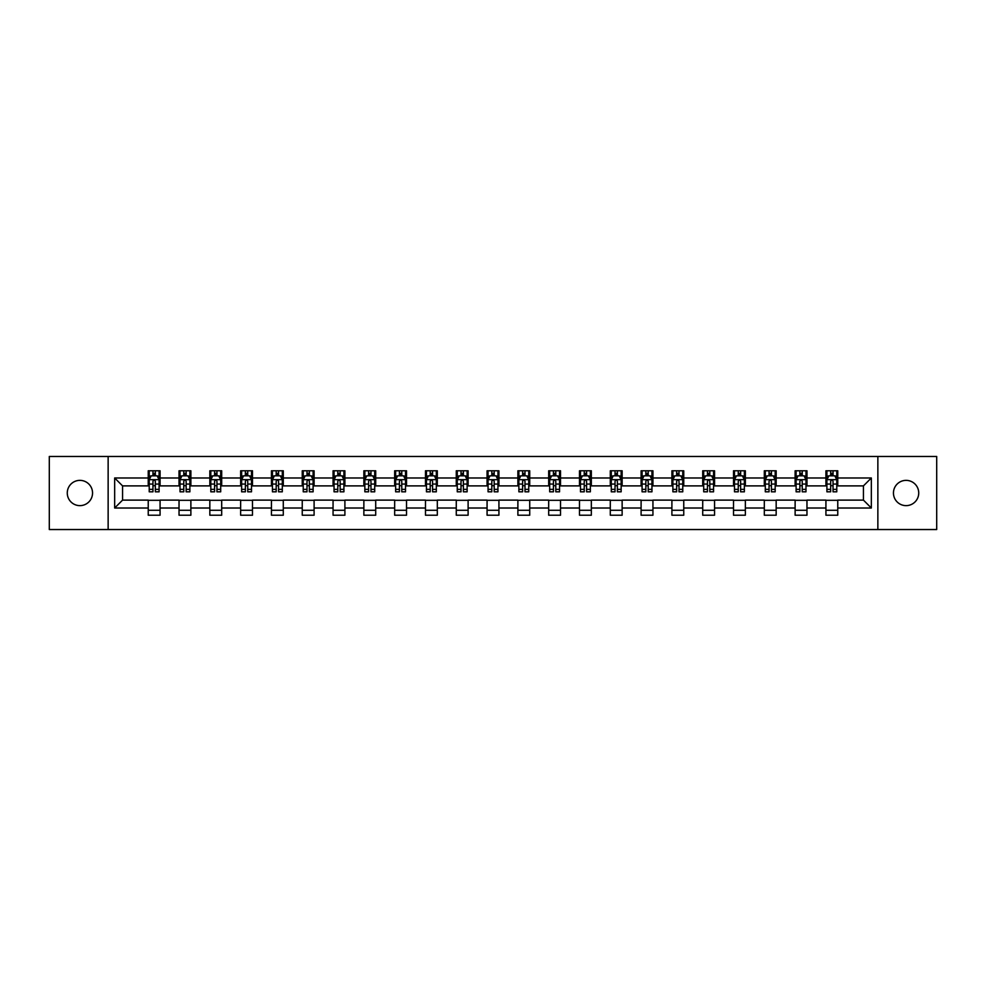 <?xml version="1.0" encoding="UTF-8"?>
<svg xmlns="http://www.w3.org/2000/svg" width="986" height="986" viewBox="0 0 986 986"><rect width="100%" height="100%" fill="white"/><g stroke="black" fill="none" stroke-linecap="round" stroke-linejoin="round"><path stroke-width="1.48" d="M906.097 480.367A12.633 12.633 0 0 0 893.452 493A12.633 12.633 0 0 0 906.097 505.633A12.633 12.633 0 0 0 918.73 493A12.633 12.633 0 0 0 906.097 480.367M79.903 480.367A12.633 12.633 0 0 0 67.27 493A12.633 12.633 0 0 0 79.903 505.633A12.633 12.633 0 0 0 92.548 493A12.633 12.633 0 0 0 79.903 480.367M877.86 529.531L936.7 529.531L936.7 456.469L877.86 456.469L877.86 529.531L108.14 529.531L108.14 456.469L49.3 456.469L49.3 529.531L108.14 529.531M877.86 456.469L108.14 456.469M837.767 477.988L837.767 470.79L825.923 470.79L825.923 477.988L806.967 477.988L806.967 470.79L795.123 470.79L795.123 477.988L776.167 477.988L776.167 470.79L764.31 470.79L764.31 477.988L745.354 477.988L745.354 470.79L733.51 470.79L733.51 477.988L714.554 477.988L714.554 470.79L702.71 470.79L702.71 477.988L683.754 477.988L683.754 470.79L671.897 470.79L671.897 477.988L652.942 477.988L652.942 470.79L641.097 470.79L641.097 477.988L622.141 477.988L622.141 470.79L610.297 470.79L610.297 477.988L591.341 477.988L591.341 470.79L579.485 470.79L579.485 477.988L560.529 477.988L560.529 470.79L548.684 470.79L548.684 477.988L529.728 477.988L529.728 470.79L517.884 470.79L517.884 477.988L498.928 477.988L498.928 470.79L487.072 470.79L487.072 477.988L468.116 477.988L468.116 470.79L456.271 470.79L456.271 477.988L437.316 477.988L437.316 470.79L425.471 470.79L425.471 477.988L406.515 477.988L406.515 470.79L394.659 470.79L394.659 477.988L375.703 477.988L375.703 470.79L363.859 470.79L363.859 477.988L344.903 477.988L344.903 470.79L333.058 470.79L333.058 477.988L314.103 477.988L314.103 470.79L302.246 470.79L302.246 477.988L283.29 477.988L283.29 470.79L271.446 470.79L271.446 477.988L252.49 477.988L252.49 470.79L240.646 470.79L240.646 477.988L221.69 477.988L221.69 470.79L209.833 470.79L209.833 477.988L190.877 477.988L190.877 470.79L179.033 470.79L179.033 477.988L160.077 477.988L160.077 470.79L148.233 470.79L148.233 477.988L114.659 477.988L114.659 508.012L122.56 500.112L148.233 500.112L148.233 515.21L160.077 515.21L160.077 500.112L179.033 500.112L179.033 515.21L190.877 515.21L190.877 500.112L209.833 500.112L209.833 515.21L221.69 515.21L221.69 500.112L240.646 500.112L240.646 515.21L252.49 515.21L252.49 500.112L271.446 500.112L271.446 515.21L283.29 515.21L283.29 500.112L302.246 500.112L302.246 515.21L314.103 515.21L314.103 500.112L333.058 500.112L333.058 515.21L344.903 515.21L344.903 500.112L363.859 500.112L363.859 515.21L375.703 515.21L375.703 500.112L394.659 500.112L394.659 515.21L406.515 515.21L406.515 500.112L425.471 500.112L425.471 515.21L437.316 515.21L437.316 500.112L456.271 500.112L456.271 515.21L468.116 515.21L468.116 500.112L487.072 500.112L487.072 515.21L498.928 515.21L498.928 500.112L517.884 500.112L517.884 515.21L529.728 515.21L529.728 500.112L548.684 500.112L548.684 515.21L560.529 515.21L560.529 500.112L579.485 500.112L579.485 515.21L591.341 515.21L591.341 500.112L610.297 500.112L610.297 515.21L622.141 515.21L622.141 500.112L641.097 500.112L641.097 515.21L652.942 515.21L652.942 500.112L671.897 500.112L671.897 515.21L683.754 515.21L683.754 500.112L702.71 500.112L702.71 515.21L714.554 515.21L714.554 500.112L733.51 500.112L733.51 515.21L745.354 515.21L745.354 500.112L764.31 500.112L764.31 515.21L776.167 515.21L776.167 500.112L795.123 500.112L795.123 515.21L806.967 515.21L806.967 500.112L825.923 500.112L825.923 515.21L837.767 515.21L837.767 500.112L863.44 500.112L863.44 485.888L837.767 485.888L837.767 477.988L871.341 477.988L871.341 508.012L837.767 508.012M825.923 508.012L806.967 508.012M795.123 508.012L776.167 508.012M764.31 508.012L745.354 508.012M733.51 508.012L714.554 508.012M702.71 508.012L683.754 508.012M671.897 508.012L652.942 508.012M641.097 508.012L622.141 508.012M610.297 508.012L591.341 508.012M579.485 508.012L560.529 508.012M548.684 508.012L529.728 508.012M517.884 508.012L498.928 508.012M487.072 508.012L468.116 508.012M456.271 508.012L437.316 508.012M425.471 508.012L406.515 508.012M394.659 508.012L375.703 508.012M363.859 508.012L344.903 508.012M333.058 508.012L314.103 508.012M302.246 508.012L283.29 508.012M271.446 508.012L252.49 508.012M240.646 508.012L221.69 508.012M209.833 508.012L190.877 508.012M179.033 508.012L160.077 508.012M148.233 508.012L114.659 508.012M825.923 477.988L825.923 485.888L806.967 485.888L806.967 477.988M795.123 477.988L795.123 485.888L776.167 485.888L776.167 477.988M764.31 477.988L764.31 485.888L745.354 485.888L745.354 477.988M733.51 477.988L733.51 485.888L714.554 485.888L714.554 477.988M702.71 477.988L702.71 485.888L683.754 485.888L683.754 477.988M671.897 477.988L671.897 485.888L652.942 485.888L652.942 477.988M641.097 477.988L641.097 485.888L622.141 485.888L622.141 477.988M610.297 477.988L610.297 485.888L591.341 485.888L591.341 477.988M579.485 477.988L579.485 485.888L560.529 485.888L560.529 477.988M548.684 477.988L548.684 485.888L529.728 485.888L529.728 477.988M517.884 477.988L517.884 485.888L498.928 485.888L498.928 477.988M487.072 477.988L487.072 485.888L468.116 485.888L468.116 477.988M456.271 477.988L456.271 485.888L437.316 485.888L437.316 477.988M425.471 477.988L425.471 485.888L406.515 485.888L406.515 477.988M394.659 477.988L394.659 485.888L375.703 485.888L375.703 477.988M363.859 477.988L363.859 485.888L344.903 485.888L344.903 477.988M333.058 477.988L333.058 485.888L314.103 485.888L314.103 477.988M302.246 477.988L302.246 485.888L283.29 485.888L283.29 477.988M271.446 477.988L271.446 485.888L252.49 485.888L252.49 477.988M240.646 477.988L240.646 485.888L221.69 485.888L221.69 477.988M209.833 477.988L209.833 485.888L190.877 485.888L190.877 477.988M179.033 477.988L179.033 485.888L160.077 485.888L160.077 477.988M148.233 477.988L148.233 485.888L122.56 485.888L114.659 477.988M122.56 485.888L122.56 500.112M871.341 508.012L863.44 500.112M863.44 485.888L871.341 477.988M148.233 475.72L149.219 475.72M152.966 475.72L155.332 475.72M159.091 475.72L160.077 475.72M148.233 485.691L149.219 485.691M152.966 485.691L155.332 485.691M159.091 485.691L160.077 485.691M148.233 500.309L160.077 500.309M148.233 510.28L160.077 510.28M179.033 500.309L190.877 500.309M179.033 510.28L190.877 510.28M179.033 475.72L180.019 475.72M183.778 475.72L186.144 475.72M189.891 475.72L190.877 475.72M179.033 485.691L180.019 485.691M183.778 485.691L186.144 485.691M189.891 485.691L190.877 485.691M209.833 500.309L221.69 500.309M209.833 510.28L221.69 510.28M209.833 475.72L210.819 475.72M214.578 475.72L216.945 475.72M220.704 475.72L221.69 475.72M209.833 485.691L210.819 485.691M214.578 485.691L216.945 485.691M220.704 485.691L221.69 485.691M240.646 500.309L252.49 500.309M240.646 510.28L252.49 510.28M240.646 475.72L241.632 475.72M245.378 475.72L247.745 475.72M251.504 475.72L252.49 475.72M240.646 485.691L241.632 485.691M245.378 485.691L247.745 485.691M251.504 485.691L252.49 485.691M271.446 500.309L283.29 500.309M271.446 510.28L283.29 510.28M271.446 475.72L272.432 475.72M276.191 475.72L278.557 475.72M282.304 475.72L283.29 475.72M271.446 485.691L272.432 485.691M276.191 485.691L278.557 485.691M282.304 485.691L283.29 485.691M302.246 500.309L314.103 500.309M302.246 510.28L314.103 510.28M302.246 475.72L303.232 475.72M306.991 475.72L309.357 475.72M313.117 475.72L314.103 475.72M302.246 485.691L303.232 485.691M306.991 485.691L309.357 485.691M313.117 485.691L314.103 485.691M333.058 500.309L344.903 500.309M333.058 510.28L344.903 510.28M333.058 475.72L334.044 475.72M337.791 475.72L340.158 475.72M343.917 475.72L344.903 475.72M333.058 485.691L334.044 485.691M337.791 485.691L340.158 485.691M343.917 485.691L344.903 485.691M363.859 500.309L375.703 500.309M363.859 510.28L375.703 510.28M363.859 475.72L364.845 475.72M368.604 475.72L370.97 475.72M374.717 475.72L375.703 475.72M363.859 485.691L364.845 485.691M368.604 485.691L370.97 485.691M374.717 485.691L375.703 485.691M394.659 500.309L406.515 500.309M394.659 510.28L406.515 510.28M394.659 475.72L395.645 475.72M399.404 475.72L401.77 475.72M405.529 475.72L406.515 475.72M394.659 485.691L395.645 485.691M399.404 485.691L401.77 485.691M405.529 485.691L406.515 485.691M425.471 500.309L437.316 500.309M425.471 510.28L437.316 510.28M425.471 475.72L426.457 475.72M430.204 475.72L432.571 475.72M436.33 475.72L437.316 475.72M425.471 485.691L426.457 485.691M430.204 485.691L432.571 485.691M436.33 485.691L437.316 485.691M456.271 500.309L468.116 500.309M456.271 510.28L468.116 510.28M456.271 475.72L457.257 475.72M461.017 475.72L463.383 475.72M467.13 475.72L468.116 475.72M456.271 485.691L457.257 485.691M461.017 485.691L463.383 485.691M467.13 485.691L468.116 485.691M487.072 500.309L498.928 500.309M487.072 510.28L498.928 510.28M487.072 475.72L488.058 475.72M491.817 475.72L494.183 475.72M497.942 475.72L498.928 475.72M487.072 485.691L488.058 485.691M491.817 485.691L494.183 485.691M497.942 485.691L498.928 485.691M517.884 500.309L529.728 500.309M517.884 510.28L529.728 510.28M517.884 475.72L518.87 475.72M522.617 475.72L524.983 475.72M528.742 475.72L529.728 475.72M517.884 485.691L518.87 485.691M522.617 485.691L524.983 485.691M528.742 485.691L529.728 485.691M548.684 500.309L560.529 500.309M548.684 510.28L560.529 510.28M548.684 475.72L549.67 475.72M553.429 475.72L555.796 475.72M559.543 475.72L560.529 475.72M548.684 485.691L549.67 485.691M553.429 485.691L555.796 485.691M559.543 485.691L560.529 485.691M579.485 500.309L591.341 500.309M579.485 510.28L591.341 510.28M579.485 475.72L580.471 475.72M584.23 475.72L586.596 475.72M590.355 475.72L591.341 475.72M579.485 485.691L580.471 485.691M584.23 485.691L586.596 485.691M590.355 485.691L591.341 485.691M610.297 500.309L622.141 500.309M610.297 510.28L622.141 510.28M610.297 475.72L611.283 475.72M615.03 475.72L617.396 475.72M621.155 475.72L622.141 475.72M610.297 485.691L611.283 485.691M615.03 485.691L617.396 485.691M621.155 485.691L622.141 485.691M641.097 500.309L652.942 500.309M641.097 510.28L652.942 510.28M641.097 475.72L642.083 475.72M645.842 475.72L648.209 475.72M651.956 475.72L652.942 475.72M641.097 485.691L642.083 485.691M645.842 485.691L648.209 485.691M651.956 485.691L652.942 485.691M671.897 500.309L683.754 500.309M671.897 510.28L683.754 510.28M671.897 475.72L672.883 475.72M676.642 475.72L679.009 475.72M682.768 475.72L683.754 475.72M671.897 485.691L672.883 485.691M676.642 485.691L679.009 485.691M682.768 485.691L683.754 485.691M702.71 500.309L714.554 500.309M702.71 510.28L714.554 510.28M702.71 475.72L703.696 475.72M707.443 475.72L709.809 475.72M713.568 475.72L714.554 475.72M702.71 485.691L703.696 485.691M707.443 485.691L709.809 485.691M713.568 485.691L714.554 485.691M733.51 500.309L745.354 500.309M733.51 510.28L745.354 510.28M733.51 475.72L734.496 475.72M738.255 475.72L740.622 475.72M744.368 475.72L745.354 475.72M733.51 485.691L734.496 485.691M738.255 485.691L740.622 485.691M744.368 485.691L745.354 485.691M764.31 500.309L776.167 500.309M764.31 510.28L776.167 510.28M764.31 475.72L765.296 475.72M769.055 475.72L771.422 475.72M775.181 475.72L776.167 475.72M764.31 485.691L765.296 485.691M769.055 485.691L771.422 485.691M775.181 485.691L776.167 485.691M795.123 500.309L806.967 500.309M795.123 510.28L806.967 510.28M795.123 475.72L796.109 475.72M799.856 475.72L802.222 475.72M805.981 475.72L806.967 475.72M795.123 485.691L796.109 485.691M799.856 485.691L802.222 485.691M805.981 485.691L806.967 485.691M825.923 500.309L837.767 500.309M825.923 510.28L837.767 510.28M825.923 475.72L826.909 475.72M830.668 475.72L833.034 475.72M836.781 475.72L837.767 475.72M825.923 485.691L826.909 485.691M830.668 485.691L833.034 485.691M836.781 485.691L837.767 485.691M155.332 473.354L152.966 473.354M159.091 489.339L155.332 489.339L155.332 491.817L159.091 491.817L159.091 479.775L157.119 475.819L151.191 475.819L149.219 479.775L149.219 491.817L152.966 491.817L152.966 489.339L149.219 489.339M149.219 479.775L149.219 470.79M159.091 479.775L159.091 470.79M152.966 475.819L152.966 470.79M155.332 470.79L155.332 475.819M155.332 489.339L155.332 481.254C154.543 479.726 153.754 479.726 152.966 481.254L152.966 489.339M186.144 473.354L183.778 473.354M189.891 489.339L186.144 489.339L186.144 491.817L189.891 491.817L189.891 479.775L187.919 475.819L181.991 475.819L180.019 479.775L180.019 491.817L183.778 491.817L183.778 489.339L180.019 489.339M180.019 479.775L180.019 470.79M189.891 479.775L189.891 470.79M183.778 475.819L183.778 470.79M186.144 470.79L186.144 475.819M186.144 489.339L186.144 481.254C185.356 479.726 184.567 479.726 183.778 481.254L183.778 489.339M216.945 473.354L214.578 473.354M220.704 489.339L216.945 489.339L216.945 491.817L220.704 491.817L220.704 479.775L218.719 475.819L212.803 475.819L210.819 479.775L210.819 491.817L214.578 491.817L214.578 489.339L210.819 489.339M210.819 479.775L210.819 470.79M220.704 479.775L220.704 470.79M214.578 475.819L214.578 470.79M216.945 470.79L216.945 475.819M216.945 489.339L216.945 481.254C216.156 479.726 215.367 479.726 214.578 481.254L214.578 489.339M247.745 473.354L245.378 473.354M251.504 489.339L247.745 489.339L247.745 491.817L251.504 491.817L251.504 479.775L249.532 475.819L243.604 475.819L241.632 479.775L241.632 491.817L245.378 491.817L245.378 489.339L241.632 489.339M241.632 479.775L241.632 470.79M251.504 479.775L251.504 470.79M245.378 475.819L245.378 470.79M247.745 470.79L247.745 475.819M247.745 489.339L247.745 481.254C246.956 479.726 246.167 479.726 245.378 481.254L245.378 489.339M278.557 473.354L276.191 473.354M282.304 489.339L278.557 489.339L278.557 491.817L282.304 491.817L282.304 479.775L280.332 475.819L274.404 475.819L272.432 479.775L272.432 491.817L276.191 491.817L276.191 489.339L272.432 489.339M272.432 479.775L272.432 470.79M282.304 479.775L282.304 470.79M276.191 475.819L276.191 470.79M278.557 470.79L278.557 475.819M278.557 489.339L278.557 481.254C277.769 479.726 276.98 479.726 276.191 481.254L276.191 489.339M309.357 473.354L306.991 473.354M313.117 489.339L309.357 489.339L309.357 491.817L313.117 491.817L313.117 479.775L311.132 475.819L305.216 475.819L303.232 479.775L303.232 491.817L306.991 491.817L306.991 489.339L303.232 489.339M303.232 479.775L303.232 470.79M313.117 479.775L313.117 470.79M306.991 475.819L306.991 470.79M309.357 470.79L309.357 475.819M309.357 489.339L309.357 481.254C308.569 479.726 307.78 479.726 306.991 481.254L306.991 489.339M340.158 473.354L337.791 473.354M343.917 489.339L340.158 489.339L340.158 491.817L343.917 491.817L343.917 479.775L341.945 475.819L336.016 475.819L334.044 479.775L334.044 491.817L337.791 491.817L337.791 489.339L334.044 489.339M334.044 479.775L334.044 470.79M343.917 479.775L343.917 470.79M337.791 475.819L337.791 470.79M340.158 470.79L340.158 475.819M340.158 489.339L340.158 481.254C339.369 479.726 338.58 479.726 337.791 481.254L337.791 489.339M370.97 473.354L368.604 473.354M374.717 489.339L370.97 489.339L370.97 491.817L374.717 491.817L374.717 479.775L372.745 475.819L366.817 475.819L364.845 479.775L364.845 491.817L368.604 491.817L368.604 489.339L364.845 489.339M364.845 479.775L364.845 470.79M374.717 479.775L374.717 470.79M368.604 475.819L368.604 470.79M370.97 470.79L370.97 475.819M370.97 489.339L370.97 481.254C370.181 479.726 369.393 479.726 368.604 481.254L368.604 489.339M401.77 473.354L399.404 473.354M405.529 489.339L401.77 489.339L401.77 491.817L405.529 491.817L405.529 479.775L403.545 475.819L397.629 475.819L395.645 479.775L395.645 491.817L399.404 491.817L399.404 489.339L395.645 489.339M395.645 479.775L395.645 470.79M405.529 479.775L405.529 470.79M399.404 475.819L399.404 470.79M401.77 470.79L401.77 475.819M401.77 489.339L401.77 481.254C400.982 479.726 400.193 479.726 399.404 481.254L399.404 489.339M432.571 473.354L430.204 473.354M436.33 489.339L432.571 489.339L432.571 491.817L436.33 491.817L436.33 479.775L434.358 475.819L428.429 475.819L426.457 479.775L426.457 491.817L430.204 491.817L430.204 489.339L426.457 489.339M426.457 479.775L426.457 470.79M436.33 479.775L436.33 470.79M430.204 475.819L430.204 470.79M432.571 470.79L432.571 475.819M432.571 489.339L432.571 481.254C431.782 479.726 430.993 479.726 430.204 481.254L430.204 489.339M463.383 473.354L461.017 473.354M467.13 489.339L463.383 489.339L463.383 491.817L467.13 491.817L467.13 479.775L465.158 475.819L459.229 475.819L457.257 479.775L457.257 491.817L461.017 491.817L461.017 489.339L457.257 489.339M457.257 479.775L457.257 470.79M467.13 479.775L467.13 470.79M461.017 475.819L461.017 470.79M463.383 470.79L463.383 475.819M463.383 489.339L463.383 481.254C462.594 479.726 461.805 479.726 461.017 481.254L461.017 489.339M494.183 473.354L491.817 473.354M497.942 489.339L494.183 489.339L494.183 491.817L497.942 491.817L497.942 479.775L495.958 475.819L490.042 475.819L488.058 479.775L488.058 491.817L491.817 491.817L491.817 489.339L488.058 489.339M488.058 479.775L488.058 470.79M497.942 479.775L497.942 470.79M491.817 475.819L491.817 470.79M494.183 470.79L494.183 475.819M494.183 489.339L494.183 481.254C493.394 479.726 492.606 479.726 491.817 481.254L491.817 489.339M524.983 473.354L522.617 473.354M528.742 489.339L524.983 489.339L524.983 491.817L528.742 491.817L528.742 479.775L526.77 475.819L520.842 475.819L518.87 479.775L518.87 491.817L522.617 491.817L522.617 489.339L518.87 489.339M518.87 479.775L518.87 470.79M528.742 479.775L528.742 470.79M522.617 475.819L522.617 470.79M524.983 470.79L524.983 475.819M524.983 489.339L524.983 481.254C524.195 479.726 523.406 479.726 522.617 481.254L522.617 489.339M555.796 473.354L553.429 473.354M559.543 489.339L555.796 489.339L555.796 491.817L559.543 491.817L559.543 479.775L557.571 475.819L551.642 475.819L549.67 479.775L549.67 491.817L553.429 491.817L553.429 489.339L549.67 489.339M549.67 479.775L549.67 470.79M559.543 479.775L559.543 470.79M553.429 475.819L553.429 470.79M555.796 470.79L555.796 475.819M555.796 489.339L555.796 481.254C555.007 479.726 554.218 479.726 553.429 481.254L553.429 489.339M586.596 473.354L584.23 473.354M590.355 489.339L586.596 489.339L586.596 491.817L590.355 491.817L590.355 479.775L588.371 475.819L582.455 475.819L580.471 479.775L580.471 491.817L584.23 491.817L584.23 489.339L580.471 489.339M580.471 479.775L580.471 470.79M590.355 479.775L590.355 470.79M584.23 475.819L584.23 470.79M586.596 470.79L586.596 475.819M586.596 489.339L586.596 481.254C585.807 479.726 585.018 479.726 584.23 481.254L584.23 489.339M617.396 473.354L615.03 473.354M621.155 489.339L617.396 489.339L617.396 491.817L621.155 491.817L621.155 479.775L619.183 475.819L613.255 475.819L611.283 479.775L611.283 491.817L615.03 491.817L615.03 489.339L611.283 489.339M611.283 479.775L611.283 470.79M621.155 479.775L621.155 470.79M615.03 475.819L615.03 470.79M617.396 470.79L617.396 475.819M617.396 489.339L617.396 481.254C616.607 479.726 615.819 479.726 615.03 481.254L615.03 489.339M648.209 473.354L645.842 473.354M651.956 489.339L648.209 489.339L648.209 491.817L651.956 491.817L651.956 479.775L649.984 475.819L644.055 475.819L642.083 479.775L642.083 491.817L645.842 491.817L645.842 489.339L642.083 489.339M642.083 479.775L642.083 470.79M651.956 479.775L651.956 470.79M645.842 475.819L645.842 470.79M648.209 470.79L648.209 475.819M648.209 489.339L648.209 481.254C647.42 479.726 646.631 479.726 645.842 481.254L645.842 489.339M679.009 473.354L676.642 473.354M682.768 489.339L679.009 489.339L679.009 491.817L682.768 491.817L682.768 479.775L680.784 475.819L674.868 475.819L672.883 479.775L672.883 491.817L676.642 491.817L676.642 489.339L672.883 489.339M672.883 479.775L672.883 470.79M682.768 479.775L682.768 470.79M676.642 475.819L676.642 470.79M679.009 470.79L679.009 475.819M679.009 489.339L679.009 481.254C678.22 479.726 677.431 479.726 676.642 481.254L676.642 489.339M709.809 473.354L707.443 473.354M713.568 489.339L709.809 489.339L709.809 491.817L713.568 491.817L713.568 479.775L711.596 475.819L705.668 475.819L703.696 479.775L703.696 491.817L707.443 491.817L707.443 489.339L703.696 489.339M703.696 479.775L703.696 470.79M713.568 479.775L713.568 470.79M707.443 475.819L707.443 470.79M709.809 470.79L709.809 475.819M709.809 489.339L709.809 481.254C709.02 479.726 708.231 479.726 707.443 481.254L707.443 489.339M740.622 473.354L738.255 473.354M744.368 489.339L740.622 489.339L740.622 491.817L744.368 491.817L744.368 479.775L742.396 475.819L736.468 475.819L734.496 479.775L734.496 491.817L738.255 491.817L738.255 489.339L734.496 489.339M734.496 479.775L734.496 470.79M744.368 479.775L744.368 470.79M738.255 475.819L738.255 470.79M740.622 470.79L740.622 475.819M740.622 489.339L740.622 481.254C739.833 479.726 739.044 479.726 738.255 481.254L738.255 489.339M771.422 473.354L769.055 473.354M775.181 489.339L771.422 489.339L771.422 491.817L775.181 491.817L775.181 479.775L773.197 475.819L767.281 475.819L765.296 479.775L765.296 491.817L769.055 491.817L769.055 489.339L765.296 489.339M765.296 479.775L765.296 470.79M775.181 479.775L775.181 470.79M769.055 475.819L769.055 470.79M771.422 470.79L771.422 475.819M771.422 489.339L771.422 481.254C770.633 479.726 769.844 479.726 769.055 481.254L769.055 489.339M802.222 473.354L799.856 473.354M805.981 489.339L802.222 489.339L802.222 491.817L805.981 491.817L805.981 479.775L804.009 475.819L798.081 475.819L796.109 479.775L796.109 491.817L799.856 491.817L799.856 489.339L796.109 489.339M796.109 479.775L796.109 470.79M805.981 479.775L805.981 470.79M799.856 475.819L799.856 470.79M802.222 470.79L802.222 475.819M802.222 489.339L802.222 481.254C801.433 479.726 800.644 479.726 799.856 481.254L799.856 489.339M833.034 473.354L830.668 473.354M836.781 489.339L833.034 489.339L833.034 491.817L836.781 491.817L836.781 479.775L834.809 475.819L828.881 475.819L826.909 479.775L826.909 491.817L830.668 491.817L830.668 489.339L826.909 489.339M826.909 479.775L826.909 470.79M836.781 479.775L836.781 470.79M830.668 475.819L830.668 470.79M833.034 470.79L833.034 475.819M833.034 489.339L833.034 481.254C832.246 479.726 831.457 479.726 830.668 481.254L830.668 489.339M159.042 479.677L149.268 479.677M149.219 476.053L151.068 476.053M157.23 476.053L159.091 476.053M152.966 484.052L149.219 484.052M159.091 484.052L155.332 484.052M155.332 474.611L152.966 474.611M189.842 479.677L180.068 479.677M180.019 476.053L181.88 476.053M188.043 476.053L189.891 476.053M183.778 484.052L180.019 484.052M189.891 484.052L186.144 484.052M186.144 474.611L183.778 474.611M220.654 479.677L210.868 479.677M210.819 476.053L212.68 476.053M218.843 476.053L220.704 476.053M214.578 484.052L210.819 484.052M220.704 484.052L216.945 484.052M216.945 474.611L214.578 474.611M251.455 479.677L241.681 479.677M241.632 476.053L243.48 476.053M249.643 476.053L251.504 476.053M245.378 484.052L241.632 484.052M251.504 484.052L247.745 484.052M247.745 474.611L245.378 474.611M282.255 479.677L272.481 479.677M272.432 476.053L274.293 476.053M280.455 476.053L282.304 476.053M276.191 484.052L272.432 484.052M282.304 484.052L278.557 484.052M278.557 474.611L276.191 474.611M313.067 479.677L303.281 479.677M303.232 476.053L305.093 476.053M311.256 476.053L313.117 476.053M306.991 484.052L303.232 484.052M313.117 484.052L309.357 484.052M309.357 474.611L306.991 474.611M343.868 479.677L334.094 479.677M334.044 476.053L335.893 476.053M342.056 476.053L343.917 476.053M337.791 484.052L334.044 484.052M343.917 484.052L340.158 484.052M340.158 474.611L337.791 474.611M374.668 479.677L364.894 479.677M364.845 476.053L366.706 476.053M372.868 476.053L374.717 476.053M368.604 484.052L364.845 484.052M374.717 484.052L370.97 484.052M370.97 474.611L368.604 474.611M405.48 479.677L395.694 479.677M395.645 476.053L397.506 476.053M403.668 476.053L405.529 476.053M399.404 484.052L395.645 484.052M405.529 484.052L401.77 484.052M401.77 474.611L399.404 474.611M436.28 479.677L426.507 479.677M426.457 476.053L428.306 476.053M434.469 476.053L436.33 476.053M430.204 484.052L426.457 484.052M436.33 484.052L432.571 484.052M432.571 474.611L430.204 474.611M467.081 479.677L457.307 479.677M457.257 476.053L459.119 476.053M465.281 476.053L467.13 476.053M461.017 484.052L457.257 484.052M467.13 484.052L463.383 484.052M463.383 474.611L461.017 474.611M497.893 479.677L488.107 479.677M488.058 476.053L489.919 476.053M496.081 476.053L497.942 476.053M491.817 484.052L488.058 484.052M497.942 484.052L494.183 484.052M494.183 474.611L491.817 474.611M528.693 479.677L518.919 479.677M518.87 476.053L520.719 476.053M526.881 476.053L528.742 476.053M522.617 484.052L518.87 484.052M528.742 484.052L524.983 484.052M524.983 474.611L522.617 474.611M559.493 479.677L549.72 479.677M549.67 476.053L551.531 476.053M557.694 476.053L559.543 476.053M553.429 484.052L549.67 484.052M559.543 484.052L555.796 484.052M555.796 474.611L553.429 474.611M590.306 479.677L580.52 479.677M580.471 476.053L582.332 476.053M588.494 476.053L590.355 476.053M584.23 484.052L580.471 484.052M590.355 484.052L586.596 484.052M586.596 474.611L584.23 474.611M621.106 479.677L611.332 479.677M611.283 476.053L613.132 476.053M619.294 476.053L621.155 476.053M615.03 484.052L611.283 484.052M621.155 484.052L617.396 484.052M617.396 474.611L615.03 474.611M651.906 479.677L642.132 479.677M642.083 476.053L643.944 476.053M650.107 476.053L651.956 476.053M645.842 484.052L642.083 484.052M651.956 484.052L648.209 484.052M648.209 474.611L645.842 474.611M682.719 479.677L672.933 479.677M672.883 476.053L674.744 476.053M680.907 476.053L682.768 476.053M676.642 484.052L672.883 484.052M682.768 484.052L679.009 484.052M679.009 474.611L676.642 474.611M713.519 479.677L703.745 479.677M703.696 476.053L705.545 476.053M711.707 476.053L713.568 476.053M707.443 484.052L703.696 484.052M713.568 484.052L709.809 484.052M709.809 474.611L707.443 474.611M744.319 479.677L734.545 479.677M734.496 476.053L736.357 476.053M742.52 476.053L744.368 476.053M738.255 484.052L734.496 484.052M744.368 484.052L740.622 484.052M740.622 474.611L738.255 474.611M775.132 479.677L765.346 479.677M765.296 476.053L767.157 476.053M773.32 476.053L775.181 476.053M769.055 484.052L765.296 484.052M775.181 484.052L771.422 484.052M771.422 474.611L769.055 474.611M805.932 479.677L796.158 479.677M796.109 476.053L797.957 476.053M804.12 476.053L805.981 476.053M799.856 484.052L796.109 484.052M805.981 484.052L802.222 484.052M802.222 474.611L799.856 474.611M836.732 479.677L826.958 479.677M826.909 476.053L828.77 476.053M834.932 476.053L836.781 476.053M830.668 484.052L826.909 484.052M836.781 484.052L833.034 484.052M833.034 474.611L830.668 474.611"/></g></svg>

